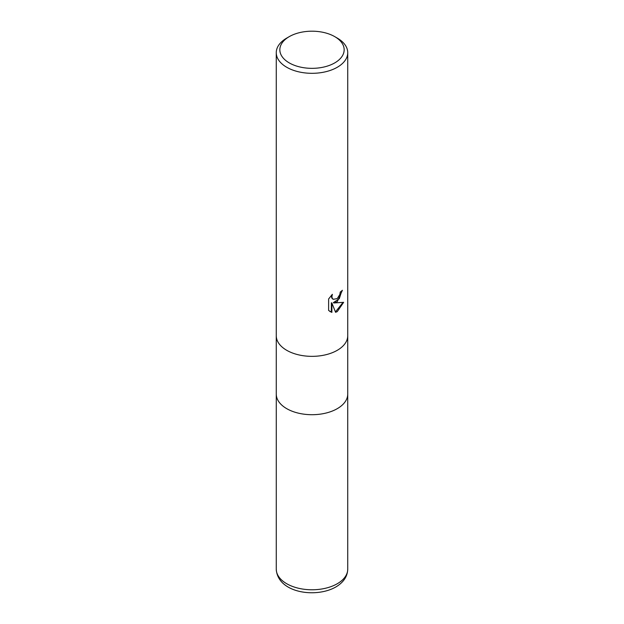 <?xml version="1.0" encoding="UTF-8"?>
<svg xmlns="http://www.w3.org/2000/svg" width="624" height="624" viewBox="0 0 624 624"><rect width="100%" height="100%" fill="white"/><g stroke="black" fill="none" stroke-linecap="round" stroke-linejoin="round"><path stroke-width="0.94" d="M276.26 335.72A35.74 20.631 180 0 0 298.327 354.783A35.74 20.631 180 0 0 337.272 350.306A35.74 20.631 180 0 0 347.74 335.72A35.74 20.631 180 0 1 337.272 350.306A35.74 20.631 180 0 1 298.327 354.783A35.74 20.631 180 0 1 276.26 335.72L276.26 52.689A35.74 20.631 180 0 1 286.728 38.095L289.255 36.637A32.159 18.572 180 0 1 334.745 36.637A32.159 18.572 180 0 1 334.745 62.899A32.159 18.572 180 0 1 289.255 62.899A32.159 18.572 180 0 1 289.255 36.637L286.728 38.095M276.268 394.079A35.732 20.631 180 0 0 298.327 413.135A35.732 20.631 180 0 0 337.272 408.665A35.732 20.631 180 0 0 347.732 394.079A35.74 20.631 180 0 1 337.272 408.665A35.74 20.631 180 0 1 298.327 413.135A35.74 20.631 180 0 1 276.26 394.079L276.26 335.813M337.272 301.673L333.848 302.968L343.637 302.336L337.272 311.602L335.587 312.312L331.882 303.061L331.882 312.39L328.622 310.479L328.622 298.966L332.381 294.31L331.874 296.595L332.241 298.241L333.255 299.325L337.272 298.584L339.854 294.458L340.228 292.071A35.74 20.631 0 0 0 342.404 290.261L337.272 301.673M334.745 36.637L337.272 38.095A35.74 20.631 180 0 1 347.74 52.689A35.74 20.631 180 0 1 337.272 67.275A35.74 20.631 180 0 1 298.327 71.744A35.74 20.631 180 0 1 276.26 52.689M341.858 290.753L339.3 298.654L333.333 302.671L333.848 302.968M335.431 311.906L342.966 302.507M329.901 311.54L331.367 312.094L331.367 302.765L331.882 303.061M331.367 312.094L331.882 312.39M333.013 299.169L331.726 297.937L331.477 295.238M347.732 394.165L347.74 569.15A35.74 20.631 180 0 1 337.272 583.736A35.74 20.631 180 0 1 298.327 588.206A35.74 20.631 180 0 1 276.26 569.15L276.268 394.165M333.255 299.325L332.748 299.036M347.74 335.72L347.74 52.689M347.74 394.079L347.74 335.813M347.74 569.15C347.506 576.467 343.52 582.418 335.79 587.005C315.838 598.486 277.571 592.909 276.26 569.15"/></g></svg>
